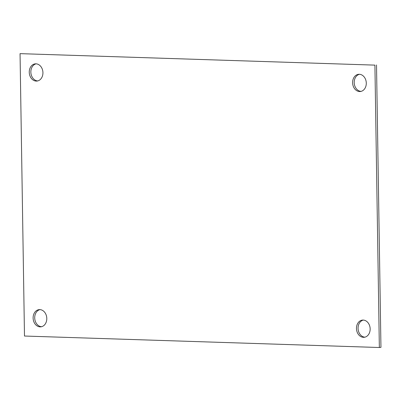 <?xml version="1.0" encoding="UTF-8"?>
<svg xmlns="http://www.w3.org/2000/svg" width="401" height="401" viewBox="0 0 401 401"><rect width="100%" height="100%" fill="white"/><g stroke="black" fill="none" stroke-linecap="round" stroke-linejoin="round"><path stroke-width="0.6" d="M29.253 72.235A8.647 6.822 -95.5 0 0 36.917 81.062A8.647 6.822 -95.5 0 0 42.932 72.676A8.647 6.822 -95.5 0 0 35.263 63.849A8.647 6.822 -95.5 0 0 29.253 72.235M36.07 63.829A8.647 6.822 -95.5 0 0 30.852 72.08A8.647 6.822 -95.5 0 0 37.714 80.927M20.05 53.644L24.486 336.033L379.346 347.512L374.91 65.122L20.05 53.644L374.91 65.122M352.604 82.691A8.647 6.822 -95.5 0 0 360.273 91.518A8.647 6.822 -95.5 0 0 366.288 83.137A8.647 6.822 -95.5 0 0 358.619 74.305A8.647 6.822 -95.5 0 0 352.604 82.691M46.792 318.459A8.647 6.822 -95.5 0 0 39.128 309.632A8.647 6.822 -95.5 0 0 33.113 318.018A8.647 6.822 -95.5 0 0 40.777 326.845A8.647 6.822 -95.5 0 0 46.792 318.459M356.469 328.479A8.647 6.822 -95.5 0 0 364.133 337.306A8.647 6.822 -95.5 0 0 370.148 328.92A8.647 6.822 -95.5 0 0 362.479 320.093A8.647 6.822 -95.5 0 0 356.469 328.479M376.514 64.967L380.95 347.356L379.346 347.512M363.286 320.073A8.647 6.822 -95.5 0 0 358.068 328.324A8.647 6.822 -95.5 0 0 364.93 337.171M39.935 309.617A8.647 6.822 -95.5 0 0 34.712 317.863A8.647 6.822 -95.5 0 0 41.574 326.71M359.426 74.29A8.647 6.822 -95.5 0 0 354.208 82.541A8.647 6.822 -95.5 0 0 361.065 91.383"/></g></svg>
